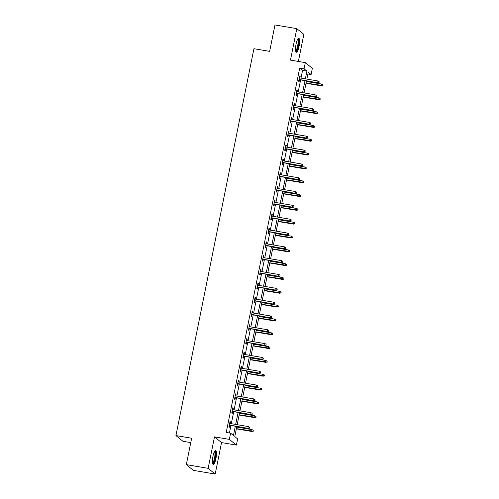 <?xml version="1.0" encoding="UTF-8"?>
<svg xmlns="http://www.w3.org/2000/svg" width="499" height="499" viewBox="0 0 499 499"><rect width="100%" height="100%" fill="white"/><g stroke="black" fill="none" stroke-linecap="round" stroke-linejoin="round"><path stroke-width="0.75" d="M215.924 458.662A7.111 1.678 99.6 0 0 215.624 450.447A7.111 1.678 99.6 0 0 212.961 456.248A7.111 1.678 99.6 0 0 213.254 464.463A7.111 1.678 99.6 0 0 215.924 458.662M299.044 46.438A7.111 1.678 99.6 0 0 298.745 38.223A7.111 1.678 99.6 0 0 296.075 44.031A7.111 1.678 99.6 0 0 296.375 52.245A7.111 1.678 99.6 0 0 299.044 46.438M236.813 426.495L234.779 436.581L237.63 438.902L236.383 445.102L229.347 439.382L230.594 433.176L233.445 435.496L235.316 426.24M221.537 442.594L214.495 436.875L208.152 468.33L186.32 464.638L193.356 470.357L215.194 474.05L221.537 442.594L236.383 445.102M190.761 442.613L182.958 441.297L175.922 435.577L253.929 48.702L269.653 51.353L274.974 24.95L296.811 28.643L290.468 60.098L305.313 62.606L312.355 68.326L311.102 74.532L308.251 72.212L306.86 79.098M298.39 61.433L303.847 34.362L296.811 28.643M307.889 73.989L311.102 74.532M208.152 468.33L215.194 474.05M300.997 78.112L302.55 70.39L299.699 68.07L226.228 432.44L230.594 433.176M229.44 432.982L230.95 425.504M231.311 423.695L233.738 411.675M234.1 409.872L236.52 397.853M236.888 396.044L239.308 384.03M239.676 382.222L242.096 370.208M242.464 368.399L244.884 356.386M245.246 354.577L247.672 342.564M248.034 340.755L250.461 328.735M250.822 326.932L253.249 314.913M253.611 313.104L256.031 301.09M256.399 299.281L258.819 287.268M259.187 285.459L261.607 273.446M261.975 271.637L264.395 259.623M264.757 257.815L267.183 245.795M267.545 243.992L269.971 231.973M270.333 230.164L272.76 218.15M273.121 216.341L275.542 204.328M275.91 202.519L278.33 190.506M278.698 188.697L281.118 176.683M281.486 174.875L283.906 162.855M284.268 161.052L286.694 149.033M287.056 147.224L289.482 135.21M289.844 133.401L292.271 121.388M292.632 119.579L295.052 107.566M295.42 105.757L297.841 93.743M298.209 91.935L300.629 79.915M299.868 77.919L300.192 76.316L299.718 75.929L298.645 81.243L299.119 81.63L299.506 79.728M297.086 91.741L297.404 90.138L296.93 89.751L295.857 95.066L296.337 95.452L296.718 93.55M294.298 105.563L294.622 103.96L294.142 103.574L293.069 108.888L293.549 109.275L293.93 107.372M291.51 119.392L291.834 117.783L291.354 117.396L290.287 122.71L290.761 123.097L291.142 121.195M288.721 133.214L289.046 131.605L288.572 131.218L287.499 136.539L287.973 136.926L288.353 135.023M285.933 147.037L286.258 145.427L285.784 145.041L284.711 150.361L285.185 150.748L285.571 148.845M283.145 160.859L283.469 159.256L282.995 158.869L281.923 164.183L282.397 164.57L282.783 162.668M280.357 174.681L280.681 173.078L280.207 172.691L279.134 178.006L279.608 178.393L279.995 176.49M277.569 188.503L277.893 186.9L277.419 186.514L276.346 191.828L276.826 192.215L277.207 190.312M274.787 202.332L275.111 200.723L274.631 200.336L273.558 205.65L274.038 206.037L274.419 204.135M271.999 216.154L272.323 214.545L271.843 214.158L270.776 219.479L271.25 219.866L271.631 217.963M269.211 229.977L269.535 228.367L269.061 227.981L267.988 233.301L268.462 233.688L268.842 231.786M266.422 243.799L266.747 242.196L266.273 241.809L265.2 247.124L265.674 247.51L266.061 245.608M263.634 257.621L263.959 256.018L263.484 255.631L262.412 260.946L262.886 261.333L263.272 259.43M260.846 271.444L261.17 269.84L260.696 269.454L259.623 274.768L260.098 275.155L260.484 273.252M258.058 285.272L258.382 283.663L257.908 283.276L256.835 288.597L257.316 288.977L257.696 287.081M255.276 299.094L255.6 297.485L255.12 297.098L254.047 302.419L254.527 302.806L254.908 300.903M252.488 312.917L252.812 311.307L252.332 310.921L251.265 316.241L251.739 316.628L252.12 314.726M249.7 326.739L250.024 325.136L249.55 324.749L248.477 330.064L248.951 330.45L249.332 328.548M246.911 340.561L247.236 338.958L246.762 338.571L245.689 343.886L246.163 344.273L246.55 342.37M244.123 354.384L244.448 352.781L243.974 352.394L242.901 357.708L243.375 358.095L243.762 356.192M241.335 368.212L241.659 366.603L241.185 366.216L240.113 371.537L240.587 371.923L240.973 370.021M238.547 382.034L238.871 380.425L238.397 380.038L237.324 385.359L237.805 385.746L238.185 383.843M235.765 395.857L236.089 394.247L235.609 393.861L234.536 399.181L235.017 399.568L235.397 397.666M232.977 409.679L233.301 408.076L232.821 407.689L231.754 413.004L232.228 413.39L232.609 411.488M230.189 423.501L230.513 421.898L230.039 421.512L228.966 426.826L229.44 427.213L229.821 425.31M214.495 436.875L229.347 439.382M299.699 68.07L304.066 68.812L305.313 62.606M186.32 464.638L191.641 438.234L175.922 435.577M306.492 80.907L304.072 92.926M303.71 94.735L301.284 106.749M300.922 108.557L298.496 120.571M298.134 122.38L295.707 134.393M295.346 136.202L292.925 148.215M292.557 150.024L290.137 162.038M289.769 163.847L287.349 175.866M286.981 177.675L284.561 189.689M284.199 191.497L281.773 203.511M281.411 205.32L278.985 217.333M278.623 219.142L276.197 231.156M275.835 232.964L273.415 244.978M273.047 246.787L270.626 258.806M270.258 260.615L267.838 272.629M267.47 274.438L265.05 286.451M264.688 288.26L262.262 300.273M261.9 302.082L259.474 314.096M259.112 315.904L256.686 327.924M256.324 329.727L253.904 341.746M253.536 343.555L251.116 355.569M250.748 357.378L248.327 369.391M247.959 371.2L245.539 383.213M245.177 385.022L242.751 397.036M242.389 398.844L239.963 410.864M239.601 412.667L237.175 424.686M305.363 78.848L306.916 71.126L304.066 68.812M235.678 424.431L238.104 412.417M238.466 410.608L240.886 398.595M241.254 396.786L243.674 384.766M244.042 382.964L246.462 370.944M246.83 369.135L249.251 357.122M249.612 355.313L252.039 343.3M252.4 341.491L254.827 329.477M255.189 327.668L257.615 315.655M257.977 313.846L260.397 301.826M260.765 300.024L263.185 288.004M263.553 286.195L265.973 274.182M266.341 272.373L268.761 260.359M269.129 258.551L271.55 246.537M271.911 244.728L274.338 232.715M274.7 230.906L277.126 218.886M277.488 217.084L279.908 205.064M280.276 203.255L282.696 191.242M283.064 189.433L285.484 177.419M285.852 175.611L288.272 163.597M288.64 161.788L291.06 149.775M291.422 147.966L293.849 135.946M294.21 134.144L296.637 122.124M296.999 120.315L299.419 108.302M299.787 106.493L302.207 94.479M302.575 92.671L304.995 80.657M302.55 70.39L306.916 71.126M299.656 76.222L300.192 76.316M296.874 90.045L297.404 90.138M294.086 103.867L294.622 103.96M291.297 117.695L291.834 117.783M288.509 131.518L289.046 131.605M285.721 145.34L286.258 145.427M282.933 159.162L283.469 159.256M280.145 172.985L280.681 173.078M277.363 186.807L277.893 186.9M274.575 200.635L275.111 200.723M271.787 214.458L272.323 214.545M268.998 228.28L269.535 228.367M266.21 242.102L266.747 242.196M263.422 255.925L263.959 256.018M260.634 269.747L261.17 269.84M257.852 283.575L258.382 283.663M255.064 297.398L255.6 297.485M252.276 311.22L252.812 311.307M249.488 325.042L250.024 325.136M246.699 338.865L247.236 338.958M243.911 352.687L244.448 352.781M241.123 366.516L241.659 366.603M238.341 380.338L238.871 380.425M235.553 394.16L236.089 394.247M232.765 407.982L233.301 408.076M229.977 421.805L230.513 421.898M298.97 79.634L317.963 82.846L299.013 79.422M318.905 82.466L319.086 81.58L318.905 82.466L317.62 82.566L317.944 80.975L299.338 77.832M317.963 82.846L319.092 82.622M319.086 81.58L317.944 80.975M322.897 85.716L322.884 84.674L322.897 85.716L321.425 85.66L321.749 84.069L306.38 81.468M322.71 85.56L306.062 83.065M321.768 85.94L306.018 83.277M321.749 84.069L322.884 84.674M297.741 39.059A6.15 1.453 -80.4 0 1 298.502 43.881A6.15 1.453 -80.4 0 1 296.456 50.817A6.15 1.453 -80.4 0 1 295.695 51.129M295.614 50.655A5.695 1.347 99.6 0 0 296.05 50.324A5.695 1.347 99.6 0 0 297.872 44.461A5.695 1.347 99.6 0 0 297.504 39.477M296.032 52.002A7.067 1.665 99.6 0 0 296.4 51.665A7.067 1.665 99.6 0 0 298.614 44.723A7.067 1.665 99.6 0 0 298.34 38.342M214.62 451.277A6.15 1.453 -80.4 0 1 215.025 458.381A6.15 1.453 -80.4 0 1 212.58 463.346M212.499 462.872A5.695 1.347 99.6 0 0 214.495 458.232A5.695 1.347 99.6 0 0 214.389 451.701M212.911 464.22A7.067 1.665 99.6 0 0 215.219 458.537A7.067 1.665 99.6 0 0 215.219 450.566M296.181 93.463L315.175 96.669L296.225 93.244M316.117 96.288L316.297 95.403L316.117 96.288L314.832 96.394L315.156 94.798L296.549 91.654M315.175 96.669L316.31 96.444M316.297 95.403L315.156 94.798M293.393 107.285L312.386 110.491L293.437 107.073M313.328 110.117L313.509 109.231L313.328 110.117L312.05 110.217L312.368 108.62L293.761 105.476M312.386 110.491L313.522 110.267M313.509 109.231L312.368 108.62M320.109 99.538L320.102 98.496L320.109 99.538L318.636 99.482L318.961 97.891L303.598 95.29M319.921 99.382L303.273 96.887M318.98 99.763L303.23 97.099M318.961 97.891L320.102 98.496M317.327 113.36L317.314 112.319L317.327 113.36L315.848 113.31L316.173 111.714L300.81 109.119M317.133 113.204L300.485 110.709M316.191 113.585L300.442 110.921M316.173 111.714L317.314 112.319M290.611 121.107L309.605 124.32L290.649 120.895M310.54 123.939L310.721 123.053L310.54 123.939L309.261 124.039L309.58 122.442L290.973 119.298M309.605 124.32L310.734 124.095M310.721 123.053L309.58 122.442M287.823 134.93L306.816 138.142L287.867 134.718M307.752 137.761L307.933 136.876L307.752 137.761L306.473 137.861L306.791 136.264L288.185 133.121M306.816 138.142L307.945 137.917M307.933 136.876L306.791 136.264M285.035 148.752L304.028 151.964L285.079 148.54M304.97 151.584L305.145 150.698L304.97 151.584L303.685 151.684L304.003 150.093L285.397 146.943M304.028 151.964L305.157 151.74M305.145 150.698L304.003 150.093M314.538 127.183L314.526 126.147L314.538 127.183L313.066 127.133L313.384 125.536L298.022 122.941M314.345 127.033L297.697 124.532M313.403 127.407L297.654 124.75M313.384 125.536L314.526 126.147M311.75 141.011L311.738 139.97L311.75 141.011L310.278 140.955L310.596 139.358L295.233 136.763M311.557 140.855L294.909 138.36M310.621 141.236L294.865 138.572M310.596 139.358L311.738 139.97M308.962 154.833L308.95 153.792L308.962 154.833L307.49 154.777L307.808 153.181L292.445 150.586M308.775 154.678L292.127 152.183M307.833 155.058L292.083 152.395M307.808 153.181L308.95 153.792M306.174 168.656L306.161 167.614L306.174 168.656L304.702 168.6L305.026 167.009L289.657 164.408M305.987 168.5L289.339 166.005M305.045 168.88L289.295 166.217M305.026 167.009L306.161 167.614M303.386 182.478L303.373 181.436L303.386 182.478L301.914 182.422L302.238 180.831L286.869 178.23M303.199 182.322L286.551 179.827M302.257 182.703L286.507 180.039M302.238 180.831L303.373 181.436M300.598 196.3L300.591 195.259L300.598 196.3L299.126 196.25L299.45 194.654L284.081 192.059M300.41 196.144L283.763 193.649M299.469 196.525L283.719 193.862M299.45 194.654L300.591 195.259M297.816 210.123L297.803 209.087L297.816 210.123L296.337 210.073L296.662 208.476L281.299 205.881M297.622 209.973L280.974 207.472M296.68 210.347L280.931 207.69M296.662 208.476L297.803 209.087M295.028 223.951L295.015 222.91L295.028 223.951L293.555 223.895L293.874 222.298L278.511 219.703M294.834 223.795L278.186 221.3M293.892 224.176L278.143 221.512M293.874 222.298L295.015 222.91M292.239 237.774L292.227 236.732L292.239 237.774L290.767 237.717L291.085 236.121L275.722 233.526M292.046 237.618L275.398 235.123M291.11 237.998L275.354 235.335M291.085 236.121L292.227 236.732M289.451 251.596L289.439 250.554L289.451 251.596L287.979 251.54L288.297 249.949L272.934 247.348M289.264 251.44L272.61 248.945M288.322 251.82L272.573 249.157M288.297 249.949L289.439 250.554M286.663 265.418L286.651 264.376L286.663 265.418L285.191 265.362L285.515 263.771L270.146 261.17M286.476 265.262L269.828 262.767M285.534 265.643L269.784 262.979M285.515 263.771L286.651 264.376M283.875 279.24L283.862 278.199L283.875 279.24L282.403 279.191L282.727 277.594L267.358 274.999M283.688 279.084L267.04 276.589M282.746 279.465L266.996 276.802M282.727 277.594L283.862 278.199M281.087 293.063L281.08 292.027L281.087 293.063L279.615 293.013L279.939 291.416L264.57 288.821M280.9 292.913L264.252 290.412M279.958 293.287L264.208 290.63M279.939 291.416L281.08 292.027M278.305 306.891L278.292 305.85L278.305 306.891L276.826 306.835L277.151 305.238L261.788 302.644M278.111 306.735L261.464 304.24M277.17 307.116L261.42 304.452M277.151 305.238L278.292 305.85M275.517 320.714L275.504 319.672L275.517 320.714L274.045 320.657L274.363 319.061L259 316.466M275.323 320.558L258.675 318.063M274.381 320.938L258.632 318.275M274.363 319.061L275.504 319.672M272.728 334.536L272.716 333.494L272.728 334.536L271.256 334.48L271.575 332.889L256.212 330.288M272.535 334.38L255.887 331.885M271.599 334.76L255.844 332.097M271.575 332.889L272.716 333.494M269.94 348.358L269.928 347.316L269.94 348.358L268.468 348.302L268.786 346.711L253.423 344.11M269.753 348.202L253.099 345.707M268.811 348.583L253.062 345.919M268.786 346.711L269.928 347.316M267.152 362.18L267.14 361.139L267.152 362.18L265.68 362.131L266.004 360.534L250.635 357.939M266.965 362.024L250.317 359.529M266.023 362.405L250.273 359.742M266.004 360.534L267.14 361.139M264.364 376.003L264.351 374.967L264.364 376.003L262.892 375.953L263.216 374.356L247.847 371.761M264.177 375.853L247.529 373.352M263.235 376.227L247.485 373.57M263.216 374.356L264.351 374.967M282.247 162.574L301.24 165.787L282.291 162.362M302.182 165.406L302.357 164.52L302.182 165.406L300.897 165.506L301.221 163.915L282.609 160.772M301.24 165.787L302.369 165.562M302.357 164.52L301.221 163.915M279.459 176.403L298.452 179.609L279.502 176.184M299.394 179.228L299.575 178.343L299.394 179.228L298.109 179.334L298.433 177.738L279.827 174.594M298.452 179.609L299.581 179.384M299.575 178.343L298.433 177.738M276.671 190.225L295.664 193.431L276.714 190.013M296.606 193.057L296.786 192.171L296.606 193.057L295.321 193.157L295.645 191.56L277.039 188.416M295.664 193.431L296.799 193.207M296.786 192.171L295.645 191.56M273.882 204.047L292.876 207.26L273.926 203.835M293.817 206.879L293.998 205.993L293.817 206.879L292.533 206.979L292.857 205.382L274.25 202.238M292.876 207.26L294.011 207.035M293.998 205.993L292.857 205.382M271.1 217.87L290.094 221.082L271.138 217.658M291.029 220.701L291.21 219.816L291.029 220.701L289.751 220.801L290.069 219.204L271.462 216.061M290.094 221.082L291.223 220.857M291.21 219.816L290.069 219.204M268.312 231.692L287.305 234.904L268.356 231.48M288.241 234.524L288.422 233.638L288.241 234.524L286.962 234.624L287.281 233.033L268.674 229.883M287.305 234.904L288.434 234.68M288.422 233.638L287.281 233.033M265.524 245.514L284.517 248.727L265.568 245.302M285.459 248.346L285.634 247.46L285.459 248.346L284.174 248.446L284.492 246.855L265.886 243.712M284.517 248.727L285.646 248.502M285.634 247.46L284.492 246.855M262.736 259.343L281.729 262.549L262.78 259.124M282.671 262.175L282.846 261.283L282.671 262.175L281.386 262.274L281.71 260.678L263.098 257.534M281.729 262.549L282.858 262.324M282.846 261.283L281.71 260.678M259.948 273.165L278.941 276.371L259.991 272.953M279.883 275.997L280.064 275.111L279.883 275.997L278.598 276.097L278.922 274.5L260.316 271.356M278.941 276.371L280.07 276.147M280.064 275.111L278.922 274.5M257.16 286.987L276.153 290.2L257.203 286.775M277.095 289.819L277.276 288.933L277.095 289.819L275.81 289.919L276.134 288.322L257.528 285.178M276.153 290.2L277.288 289.975M277.276 288.933L276.134 288.322M254.371 300.81L273.365 304.022L254.415 300.598M274.307 303.642L274.487 302.756L274.307 303.642L273.022 303.741L273.346 302.144L254.739 299.001M273.365 304.022L274.5 303.797M274.487 302.756L273.346 302.144M251.59 314.632L270.583 317.844L251.627 314.42M271.518 317.464L271.699 316.578L271.518 317.464L270.24 317.564L270.558 315.973L251.951 312.823M270.583 317.844L271.712 317.62M271.699 316.578L270.558 315.973M248.801 328.461L267.795 331.667L248.845 328.242M268.73 331.286L268.911 330.4L268.73 331.286L267.452 331.392L267.77 329.795L249.163 326.652M267.795 331.667L268.924 331.442M268.911 330.4L267.77 329.795M246.013 342.283L265.006 345.489L246.057 342.071M265.948 345.115L266.123 344.223L265.948 345.115L264.663 345.214L264.981 343.618L246.375 340.474M265.006 345.489L266.135 345.264M266.123 344.223L264.981 343.618M243.225 356.105L262.218 359.311L243.269 355.893M263.16 358.937L263.335 358.051L263.16 358.937L261.875 359.037L262.2 357.44L243.587 354.296M262.218 359.311L263.347 359.087M263.335 358.051L262.2 357.44M240.437 369.927L259.43 373.14L240.481 369.715M260.372 372.759L260.553 371.874L260.372 372.759L259.087 372.859L259.411 371.262L240.805 368.119M259.43 373.14L260.559 372.915M260.553 371.874L259.411 371.262M237.649 383.75L256.642 386.962L237.692 383.538M257.584 386.582L257.765 385.696L257.584 386.582L256.299 386.681L256.623 385.085L238.017 381.941M256.642 386.962L257.777 386.737M257.765 385.696L256.623 385.085M234.861 397.572L253.854 400.784L234.904 397.36M254.796 400.404L254.977 399.518L254.796 400.404L253.511 400.504L253.835 398.913L235.229 395.763M253.854 400.784L254.989 400.56M254.977 399.518L253.835 398.913M261.576 389.831L261.57 388.79L261.576 389.831L260.104 389.775L260.428 388.178L245.059 385.584M261.389 389.675L244.741 387.18M260.447 390.056L244.697 387.392M260.428 388.178L261.57 388.79M258.794 403.654L258.781 402.612L258.794 403.654L257.316 403.597L257.64 402.001L242.277 399.406M258.601 403.498L241.953 401.003M257.659 403.878L241.909 401.215M257.64 402.001L258.781 402.612M232.072 411.401L251.072 414.607L232.116 411.182M252.007 414.226L252.188 413.34L252.007 414.226L250.729 414.332L251.047 412.735L232.44 409.592M251.072 414.607L252.201 414.382M252.188 413.34L251.047 412.735M256.006 417.476L255.993 416.434L256.006 417.476L254.534 417.42L254.852 415.829L239.489 413.228M255.812 417.32L239.164 414.825M254.87 417.7L239.121 415.037M254.852 415.829L255.993 416.434M229.291 425.223L248.284 428.429L229.334 425.011M249.219 428.055L249.4 427.163L249.219 428.055L247.941 428.154L248.259 426.558L229.652 423.414M248.284 428.429L249.413 428.204M249.4 427.163L248.259 426.558M253.218 431.298L253.205 430.257L253.218 431.298L251.746 431.242L252.064 429.651L236.701 427.05M253.024 431.142L236.376 428.647M252.089 431.523L236.333 428.859M252.064 429.651L253.205 430.257"/></g></svg>
